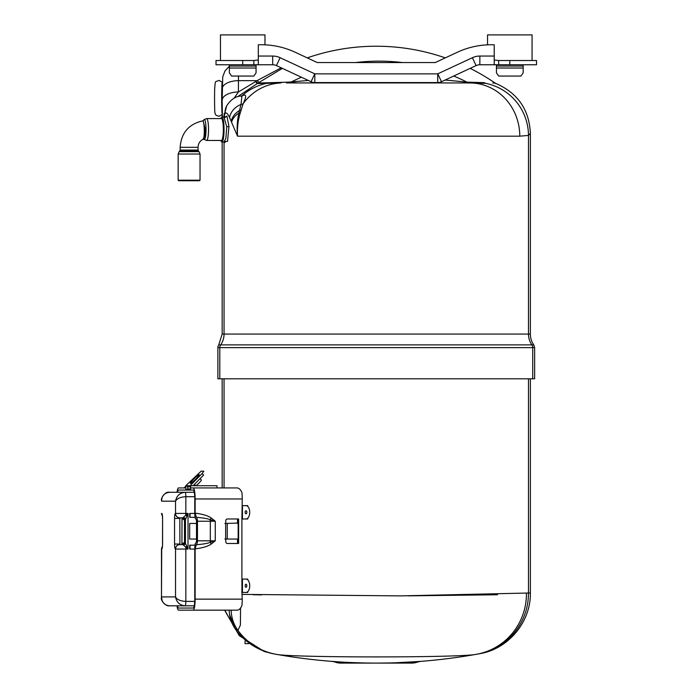 <?xml version="1.0" encoding="UTF-8"?>
<svg xmlns="http://www.w3.org/2000/svg" width="698" height="698" viewBox="0 0 698 698"><rect width="100%" height="100%" fill="white"/><g stroke="black" fill="none" stroke-linecap="round" stroke-linejoin="round"><path stroke-width="1.05" d="M220.847 118.581A12.485 2.164 90 0 1 221.885 117.037A12.485 2.164 90 0 1 224.049 129.523A12.485 2.164 90 0 1 221.885 142.008A12.485 2.164 90 0 1 220.847 140.464M221.885 142.008L223.988 142.008L225.855 138.352L226.745 126.827L223.988 117.037L225.096 116.522L224.756 117.709M224.721 117.648L226.92 116.095L228.961 126.399L227.513 141.476L224.721 141.397M533.769 344.882L534.642 347.639L532.731 347.639A4.807 4.79 -90 0 0 531.867 344.882L533.769 344.882A18.872 18.872 0 0 1 530.367 334.072L530.367 133.327L528.473 135.421A53.24 52.987 -127.9 0 0 485.825 83.367C499.498 83.655 499.498 83.655 485.825 83.367L472.328 83.01L485.825 83.367A4.633 4.179 -87.7 0 1 484.351 82.669C498.695 83.21 498.695 83.21 484.351 82.669L470.478 82.224A4.633 3.638 -88.5 0 0 472.328 83.01L466.29 82.94M217.889 347.639A4.807 4.807 0 0 1 218.753 344.882L220.664 344.882A4.807 4.79 90 0 0 219.8 347.639L219.8 378.805L217.889 378.805L217.889 347.639L532.731 347.639L532.731 378.805L219.8 378.805M534.642 347.639L534.642 378.805L532.731 378.805M355.57 62.558A195.222 195.108 -90 0 1 402.388 62.558M453.709 76.03A195.222 195.108 -90 0 1 467.041 82.163L470.478 82.224M470.155 68.369A210.15 210.15 0 0 1 495.126 83.071L492.727 82.983M241.299 96.394C246.368 93.227 246.996 95.643 243.183 103.644L240.339 112.692C238.044 119.925 237.102 127.76 237.529 136.18L229.581 117.587C227.609 113.408 226.073 112.055 224.974 113.53L223.936 117.037M240.339 112.692A4.633 2.129 17.1 0 1 238.899 113.076C237.207 120.257 236.744 127.961 237.529 136.18L519.783 136.18A53.24 50.047 -90 0 0 472.328 83.01M223.735 117.037L226.71 105.808C231.125 99.116 236.203 95.862 241.936 96.045L241.019 104.447L238.899 113.076A16.735 11.753 160.5 0 0 231.684 121.862M241.176 109.874A4.633 2.74 16.8 0 1 239.554 110.476A16.735 12.808 156.9 0 0 231.282 120.937M224.259 113.469A16.735 15.234 9.8 0 0 224.058 116.33L224.058 117.037M295.943 81.649L293.125 81.928M461.989 81.631L448.779 80.366M282.376 68.369L259.499 82.163A183.591 158.9 -3.5 0 0 258.26 83.036L288.422 82.146A4.633 3.464 90 0 1 286.485 82.94L466.526 82.94A4.633 2.923 -90 0 1 464.676 81.902L467.041 82.163A4.633 3.542 -89.4 0 0 468.943 82.957M421.924 82.94L289.068 82.94A4.633 3.359 90 0 0 290.944 82.146A195.222 195.108 -90 0 1 301.405 77.242M495.484 83.568L496.095 83.577C517.794 93.078 529.215 109.665 530.367 133.327M222.165 142.008L222.165 334.072L224.058 334.072A18.872 18.82 90 0 1 220.664 344.882L531.867 344.882A18.872 18.82 90 0 1 528.473 334.072L528.473 135.421L519.783 136.18M445.106 80.043L464.676 81.902M229.581 117.587A16.735 13.916 154.4 0 1 241.019 104.447A4.633 3.499 20.6 0 0 243.183 103.644A53.24 50.047 -90 0 1 280.203 83.01L257.248 83.568A4.633 0.777 69.5 0 1 255.8 81.535A187.631 162.398 176.5 0 1 257.065 80.645L281.198 67.811M238.489 76.065L238.393 91.953L255.8 81.535A4.633 1.352 54.6 0 0 258.26 83.036A4.633 4.598 -92 0 1 257.248 83.568L237.608 96.717M259.499 82.163A4.633 1.344 55.1 0 1 257.065 80.645L238.419 80.645A16.735 8.367 -179.7 0 0 222.182 88.925A16.735 8.367 -179.7 0 0 222.182 89.012L222.165 117.037M288.422 82.146L308.359 80.479M241.665 96.054A53.24 52.987 -52.1 0 1 266.706 83.367A4.633 4.179 87.7 0 0 268.18 82.669M222.374 117.037L222.165 100.32A16.735 8.376 179.9 0 1 238.393 91.953L234.109 98.156M222.165 100.32L222.723 76.841L224.965 70.952L229.363 66.17M509.81 60.508L509.81 64.766L536.518 64.766L536.518 60.508L498.66 60.508L498.66 64.766L479.849 64.766A8.899 8.899 0 0 0 476.088 65.595L441.476 81.736A8.899 8.899 0 0 1 437.716 82.573L314.815 82.573A8.899 8.899 0 0 1 311.046 81.736L276.443 65.595A8.899 8.899 0 0 0 272.682 64.766L256.995 64.766L258.312 64.521L258.312 56.049L272.682 56.049A17.616 17.616 0 0 1 280.125 57.707L314.815 73.857L437.716 73.857L472.406 57.707A17.616 17.616 0 0 1 479.849 56.049L494.21 56.049L494.21 64.521L495.536 64.766M498.66 60.508L494.21 60.011M258.312 60.011L253.863 60.508L253.863 64.766L256.995 64.766M256.07 71.885L256.07 64.766L262.823 64.766M494.21 56.049L494.21 44.751L491.2 44.751A80.13 80.13 0 0 0 457.338 52.254L435.255 62.558L317.276 62.558L295.193 52.254A80.13 80.13 0 0 0 261.331 44.751L258.312 44.751L258.312 56.049M242.721 60.508L242.721 64.766L216.014 64.766L216.014 60.508L253.863 60.508M242.721 64.766L253.863 64.766M295.193 52.254L317.276 62.558L435.255 62.558L457.338 52.254M509.81 64.766L498.66 64.766M272.682 56.049L272.682 64.766A8.899 8.899 0 0 1 276.443 65.595L311.046 81.736A8.899 8.899 0 0 0 314.815 82.573L314.815 73.857M203.572 138.256C204.95 134.348 204.209 120.466 202.621 120.885L203.109 120.632L205.317 129.523L205.055 138.509L204.086 139.417L206.634 140.464A10.941 1.902 -90 0 0 208.536 129.523A10.941 1.902 -90 0 0 206.634 118.581L203.999 119.716A9.964 1.728 -90 0 1 206.032 129.523A9.964 1.728 -90 0 1 205.055 138.509A1.387 1.213 12.9 0 0 203.572 138.256L202.874 139.338L204.086 139.417M206.634 140.464L221.432 140.464A10.941 1.902 -90 0 0 221.772 140.289A10.941 1.902 -90 0 0 223.334 129.523A10.941 1.902 -90 0 0 221.772 118.747A10.941 1.902 -90 0 0 221.432 118.581L206.634 118.581M221.772 118.747L222.278 119.279A10.409 1.806 90 0 1 223.77 129.523A10.409 1.806 90 0 1 222.278 139.766L221.772 140.289M200.038 180.197L199.506 180.73L178.688 180.73L178.156 180.197L200.038 180.197L200.038 154.022L199.061 151.658L179.142 151.658L179.744 151.047L198.45 151.047L199.061 151.658M214.714 87.896A14.248 0.497 90 0 0 214.67 89.257A14.248 0.497 90 0 0 214.67 107.466A14.248 0.497 90 0 0 214.696 108.303M242.25 594.391L400.425 595.883L530.375 592.977L530.375 378.805M416.697 662.123L417.36 662.088A15.382 15.382 0 0 1 411.872 663.1L376.266 663.1C355.5 663.187 334.595 662.097 335.171 662.088A15.382 15.382 0 0 0 340.65 663.1L411.872 663.1M332.074 661.399L335.834 662.123M396.002 662.76L420.458 661.399L417.36 662.088C417.936 662.097 397.031 663.187 376.266 663.1L340.65 663.1M238.254 519.914L237.503 520.804M240.574 607.993L240.391 625.094L237.939 630.407A61.712 60.682 100.1 0 0 276.007 654.27A573.643 573.643 0 0 0 476.516 654.27C462.975 657.795 289.452 657.786 276.007 654.27L274.654 654.026A61.712 61.52 100.2 0 1 234.973 628.436L224.808 610.174M339.629 661.931C318.305 660.221 344.62 663.039 376.266 663.1L387.137 662.995M477.903 654.026L478.749 653.869M478.819 653.86L479.945 653.651C508.458 648.904 530.925 621.874 530.375 592.977M528.473 378.805L528.473 593.291A61.712 61.52 -100.2 0 1 477.877 654.026C480.433 653.564 480.433 653.564 477.877 654.026L476.516 654.27A61.712 60.682 79.9 0 0 526.44 593.501M261.401 594.914L252.964 594.713M497.569 594.766L407.807 595.856M229.206 610.174A35.005 34.08 -48.5 0 0 234.973 628.436L237.939 630.407A61.712 60.682 100.1 0 1 229.555 614.397M238.254 523.064L225.655 523.448L225.655 539.048L227.234 539.048L227.234 523.448M177.51 605.82A8.899 1.544 -90 0 0 178.531 608.045L193.224 608.045A8.899 1.544 -90 0 0 194.768 599.137L194.768 547.782L195.135 544.03L195.937 542.8A2.199 0.995 -90 0 0 196.496 540.819L196.496 521.223A2.199 0.995 -90 0 0 195.937 519.242L195.135 518.021L194.768 514.26L194.768 498.965A8.899 1.544 -90 0 0 193.224 490.057L185.869 490.057L187.762 488.958L190.502 488.958M190.502 486.829L187.762 486.829L186.235 485.721L217.017 485.721L217.017 487.928M185.781 486.201L184.08 487.928L178.531 487.928L185.781 487.928L185.781 485.721L201.155 471.185L203.851 471.185L202.106 473.549L190.118 485.721M201.312 479.945A4.057 0.497 135.4 0 1 201.382 479.971A4.057 0.497 135.4 0 1 199.017 482.999A4.057 0.497 135.4 0 1 195.658 485.686A4.057 0.497 135.4 0 1 195.588 485.668A4.057 0.497 135.4 0 1 195.571 485.599M247.755 592.445L245.984 592.445A6.675 3.734 -90 0 0 249.718 585.77A6.675 3.734 -90 0 0 245.984 579.087L247.755 579.087M245.146 585.77A1.509 0.846 -90 0 0 246.097 587.262A1.509 0.846 -90 0 0 246.83 585.77A1.509 0.846 -90 0 0 246.097 584.27A1.509 0.846 -90 0 0 245.146 585.77M247.755 518.98L245.984 518.98A6.675 3.734 -90 0 0 249.718 512.297A6.675 3.734 -90 0 0 245.984 505.622L242.45 505.622L242.45 518.98L241.909 518.98L242.25 498.965A11.028 1.92 -90 0 0 241.883 492.448C240.548 489.507 238.96 488.007 237.119 487.928L193.224 487.928A11.028 1.92 90 0 1 195.135 498.965L195.135 513.135L196.356 517.323C202.856 517.829 207.463 518.605 210.194 519.652A4.336 1.954 90 0 1 210.325 521.223L197.464 521.223A4.336 1.954 -90 0 0 196.356 517.323M245.146 512.297A1.509 0.846 -90 0 0 246.097 513.798A1.509 0.846 -90 0 0 246.83 512.297A1.509 0.846 -90 0 0 246.097 510.805A1.509 0.846 -90 0 0 245.146 512.297M245.984 518.98L241.909 518.98L241.909 579.087L242.45 579.087L242.45 592.445L241.909 592.445L241.909 579.087L245.984 579.087M245.984 505.622L247.755 505.622M197.883 610.174L196.286 610.174M199.986 610.174L202.01 610.174M206.032 610.174L206.817 610.174M197.464 521.223L197.464 540.819A4.336 1.954 -90 0 1 196.356 544.728L195.135 548.907L195.135 599.137A11.028 1.92 90 0 1 193.224 610.174L178.531 610.174A11.028 1.92 90 0 1 177.013 605.82M195.135 518.021L195.135 513.135C202.76 514.138 208.144 515.77 211.293 518.038A4.45 0.619 -52.9 0 0 210.194 519.652L215.263 521.223L210.325 521.223L210.325 540.819L215.263 540.819L211.293 544.004A4.45 0.619 52.9 0 1 210.194 542.39L215.263 540.819L215.263 521.223L211.293 518.038M196.356 544.728C202.856 544.213 207.463 543.437 210.194 542.39A4.336 1.954 90 0 0 210.325 540.819L197.464 540.819M211.293 544.004C208.144 546.272 202.76 547.904 195.135 548.907L195.135 544.03M238.254 543.48L238.254 518.98L227.435 518.98A1.675 1.649 90 0 0 225.794 520.647L225.794 523.448M185.869 485.721L185.869 490.057L178.531 490.057A8.899 1.544 -90 0 0 177.51 492.282M177.013 492.282A11.028 1.92 90 0 1 178.531 487.928M193.084 485.721L203.589 475.059L202.106 473.549M185.781 487.928L183.888 487.928M190.615 485.721L190.615 487.928L193.224 487.928M193.224 610.174L237.119 610.174C238.952 610.113 240.54 608.604 241.883 605.655A11.028 1.92 -90 0 0 242.25 599.137L241.909 592.445L245.984 592.445M197.578 610.174L198.45 610.174M198.145 610.174L197.316 610.174M220.245 610.174L221.807 610.174M195.667 610.174L196.173 610.174M225.794 539.048L225.794 541.805A1.675 1.649 90 0 0 227.435 543.48L238.629 543.48L238.629 518.98L227.435 518.98M248.654 643.652L245.059 643.652L245.059 640.965M227.234 539.048L238.166 539.048L238.166 523.448M196.496 539.048L189.664 539.048L189.664 523.448L196.496 523.448M224.869 539.048L225.655 539.048M224.869 523.448L225.655 523.448M187.108 549.056L187.108 548.305M237.503 543.48L237.503 539.048M237.503 523.448L237.503 518.98M194.245 605.82L169.605 605.82L194.245 605.82M179.91 517.855A4.45 4.38 -90 0 1 175.53 513.405L175.53 501.19L161.613 501.19C161.7 495.816 164.37 492.849 169.605 492.282L185.075 492.282A4.415 0.768 90 0 1 185.843 496.706L185.843 513.405L188.015 513.405L186.881 516.145A2.225 0.506 40.4 0 0 185.773 515.229L188.015 513.405L188.015 549.056L185.773 547.223A4.45 0.777 90 0 1 185.843 549.056L175.434 549.056A5.026 0.873 90 0 1 174.561 544.03L174.561 518.422A5.026 0.873 90 0 1 175.434 513.405L185.843 513.405A4.45 0.777 -90 0 1 185.773 515.229L182.771 517.855L179.822 517.855A4.45 4.38 -90 0 1 175.434 513.405M169.605 492.282C164.737 491.06 160.557 499.131 161.482 500.414L161.482 500.353M162.364 515.892A4.45 4.38 90 0 1 161.613 513.405L161.709 513.405A5.026 0.873 90 0 1 162.582 518.422L162.582 544.03A5.026 0.873 90 0 1 161.709 549.056L161.482 597.75M186.881 516.145L185.459 519.556L184.49 520.08L184.49 542.372L181.916 544.03L182.012 517.855L179.822 517.855L179.91 544.597A4.45 4.38 90 0 0 175.53 549.056L175.53 596.912C177.022 599.617 180.459 601.118 185.843 601.406A4.415 0.768 90 0 1 185.075 605.82C179.744 605.253 176.559 602.287 175.53 596.912L161.613 596.912C161.7 602.287 164.37 605.253 169.605 605.82C164.955 606.553 160.182 599.25 161.482 597.689L161.482 549.056L162.39 546.36M186.881 546.307A2.225 0.506 -40.4 0 1 185.773 547.223L183.391 544.955L182.012 544.597L184.97 542.372L188.015 549.056L185.843 549.056L185.843 601.406L194.716 601.406M184.97 520.08A2.225 2.19 90 0 0 182.771 517.855L182.012 517.855L184.49 520.08L181.916 518.422M183.391 544.955A2.225 2.033 -23.4 0 0 185.459 542.904L185.459 519.556A2.225 2.033 23.4 0 0 183.391 517.506M179.91 544.597L182.771 544.597A2.225 2.19 -90 0 0 184.97 542.372M182.012 544.597L179.822 544.597A4.45 4.38 90 0 0 175.434 549.056M194.768 549.056L189.664 549.056L189.664 545.173L194.96 545.173M190.048 549.056L190.048 545.173M195.021 517.323L189.664 517.323L189.664 513.44L194.768 513.44M190.048 517.323L190.048 513.44M194.245 492.282L185.075 492.282C179.744 492.849 176.559 495.816 175.53 501.19C177.022 498.485 180.459 496.985 185.843 496.706L194.716 496.706M229.363 71.885L229.363 68.02L256.07 68.02L256.07 72.854L253.845 76.065L231.588 76.065L229.363 72.854L229.363 64.766M220.463 60.508L220.463 34.9L264.978 34.9L264.978 44.838M229.363 66.057L256.07 66.057M523.168 71.885L523.168 68.02L523.168 72.854L520.935 76.065L498.677 76.065L496.453 72.854L496.453 64.766M496.453 71.885L496.453 68.02L523.168 68.02L523.168 64.766M487.553 44.838L487.553 34.9L532.068 34.9L532.068 60.508M496.453 66.057L523.168 66.057M228.961 126.399L226.745 126.827M224.058 142.008L224.058 334.072L530.367 334.072M226.71 105.808A16.735 16.063 27.5 0 0 224.974 113.53M280.203 83.01A4.633 3.638 88.5 0 0 282.053 82.224M479.849 64.766L479.849 56.049M476.088 65.595L472.406 57.707M441.476 81.736L437.794 73.84M437.716 82.573L437.716 73.857M311.046 81.736L314.728 73.84M272.682 64.766A8.899 8.899 0 0 1 276.443 65.595L280.125 57.707M202.987 139.303C199.864 140.961 198.215 143.631 198.049 147.33L180.154 147.33L180.154 150.07L198.049 150.07L198.45 151.047M178.156 180.197L178.156 154.022L200.038 154.022M222.165 114.359A16.194 0.567 -90 0 1 221.685 97.109A16.194 0.567 -90 0 1 222.252 82.172A16.194 0.567 -90 0 1 222.278 82.19L218.963 80.375C215.272 82.512 215.359 78.874 214.67 89.257M237.939 630.407A35.005 34.464 -82.3 0 1 231.178 610.174M224.058 487.928L224.058 378.805M187.762 486.829L187.762 488.958M199.078 474.657A6.195 0.759 135.4 0 1 195.841 479.037A6.195 0.759 135.4 0 1 190.449 483.426A6.195 0.759 135.4 0 1 193.686 479.037A6.195 0.759 135.4 0 1 199.078 474.657M242.25 498.965L195.135 498.965M190.519 485.721L190.519 490.057L190.502 485.721M242.25 599.137L195.135 599.137M161.482 549.056L161.613 549.056A4.45 4.38 -90 0 1 162.364 546.569M162.582 544.03L162.451 546.682M162.582 518.422L162.512 544.03M179.718 518.422L174.561 518.422M179.718 544.03L174.561 544.03M445.28 57.882A210.15 210.15 0 0 0 307.251 57.882M495.126 83.071L496.095 83.577M222.165 334.072L218.753 344.882M223.988 142.008L225.096 142.514L224.756 141.336M221.885 117.037L223.988 117.037M203.109 120.632L203.999 119.716M178.156 154.022L179.142 151.658M180.154 150.07L179.744 151.047M198.049 147.33L198.049 150.07M202.586 120.885C188.678 124.165 181.201 132.978 180.154 147.33M214.67 107.466C214.626 116.531 215.961 114.882 218.963 116.348L222.278 114.533M224.599 610.174L239.292 635.66L264.123 651.452L272.613 653.66M222.156 487.928L222.156 378.805M198.607 475.905L198.677 475.687C196.967 478.051 194.524 480.46 191.348 482.903L191.941 482.798M194.367 484.421L195.588 485.668M200.064 478.636L201.382 479.971M162.451 515.77L162.512 518.422M161.482 513.405L162.39 516.101"/></g></svg>
